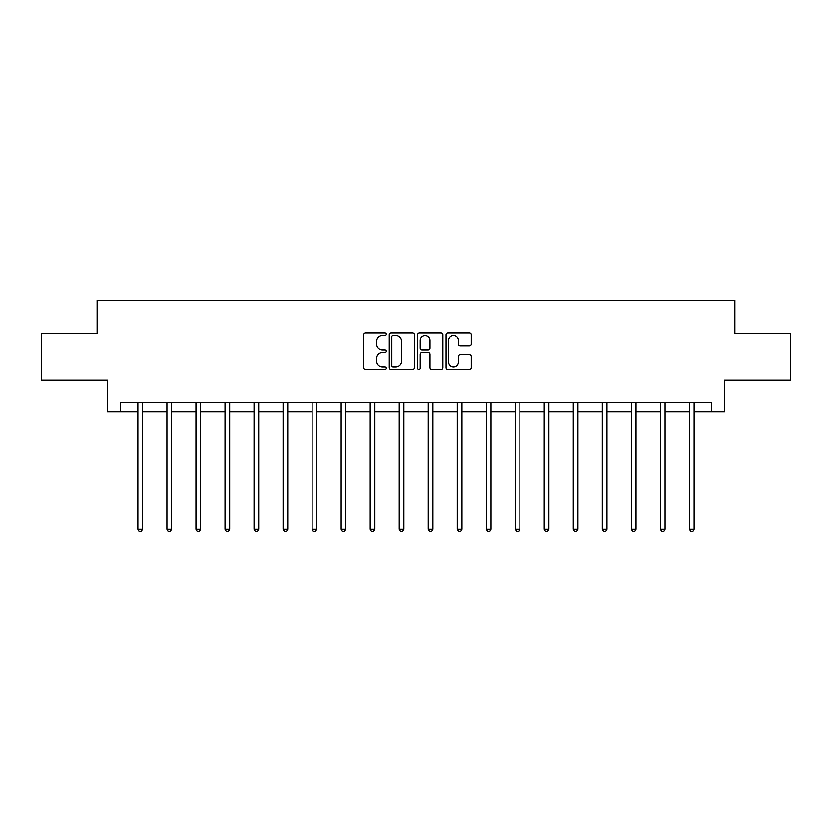 <?xml version="1.0" encoding="UTF-8"?>
<svg xmlns="http://www.w3.org/2000/svg" width="832" height="832" viewBox="0 0 832 832"><rect width="100%" height="100%" fill="white"/><g stroke="black" fill="none" stroke-linecap="round" stroke-linejoin="round"><path stroke-width="1.25" d="M386.246 334.37A1.279 1.279 0 0 0 384.966 333.091L365.57 333.091A1.83 1.83 0 0 0 363.74 334.922L363.74 367.775A1.83 1.83 0 0 0 365.57 369.606L384.966 369.606A1.279 1.279 0 0 0 386.246 368.326A1.279 1.279 0 0 0 384.966 367.047L382.45 367.047A5.845 5.845 0 0 1 376.615 361.213L376.615 358.467A5.845 5.845 0 0 1 382.45 352.622L384.966 352.622A1.279 1.279 0 0 0 386.246 351.354A1.279 1.279 0 0 0 384.966 350.074L382.45 350.074A5.845 5.845 0 0 1 376.615 344.23L376.615 341.494A5.845 5.845 0 0 1 382.45 335.65L384.966 335.65A1.279 1.279 0 0 0 386.246 334.37M469.352 345.966A1.83 1.83 0 0 0 471.182 344.136L471.182 334.922A1.83 1.83 0 0 0 469.352 333.091L447.814 333.091A1.83 1.83 0 0 0 445.983 334.922L445.983 367.775A1.83 1.83 0 0 0 447.814 369.606L469.352 369.606A1.83 1.83 0 0 0 471.182 367.775L471.182 356.647A1.83 1.83 0 0 0 469.352 354.817L460.138 354.817A1.83 1.83 0 0 0 458.307 356.647L458.307 362.17A4.888 4.888 0 0 1 453.43 367.047A4.888 4.888 0 0 1 448.542 362.17L448.542 340.538A4.888 4.888 0 0 1 453.43 335.65A4.888 4.888 0 0 1 458.307 340.538L458.307 344.136A1.83 1.83 0 0 0 460.138 345.966L469.352 345.966M120.65 411.798L120.65 402.501L711.35 402.501L711.35 411.798L724.37 411.798L724.37 380.182L790.4 380.182L790.4 333.684L734.978 333.684L734.978 300.206L97.022 300.206L97.022 333.684L41.6 333.684L41.6 380.182L107.63 380.182L107.63 411.798L138.039 411.798M414.398 334.922A1.83 1.83 0 0 0 412.578 333.091L391.03 333.091A1.83 1.83 0 0 0 389.21 334.922L389.21 367.775A1.83 1.83 0 0 0 391.03 369.606L412.578 369.606A1.83 1.83 0 0 0 414.398 367.775L414.398 334.922M419.422 333.091L440.97 333.091A1.83 1.83 0 0 1 442.79 334.922L442.79 367.775A1.83 1.83 0 0 1 440.97 369.606L431.746 369.606A1.83 1.83 0 0 1 429.926 367.775L429.926 354.453A1.83 1.83 0 0 0 428.095 352.622L421.98 352.622A1.83 1.83 0 0 0 420.15 354.453L420.15 368.326A1.279 1.279 0 0 1 418.87 369.606A1.279 1.279 0 0 1 417.602 368.326L417.602 334.922A1.83 1.83 0 0 1 419.422 333.091M142.688 411.798L167.055 411.798M171.704 411.798L196.061 411.798M200.72 411.798L225.077 411.798M229.726 411.798L254.093 411.798M258.742 411.798L283.109 411.798M287.758 411.798L312.125 411.798M316.774 411.798L341.141 411.798M345.79 411.798L370.157 411.798M374.806 411.798L399.173 411.798M403.822 411.798L428.178 411.798M432.827 411.798L457.194 411.798M461.843 411.798L486.21 411.798M490.859 411.798L515.226 411.798M519.875 411.798L544.242 411.798M548.891 411.798L573.258 411.798M577.907 411.798L602.274 411.798M606.923 411.798L631.28 411.798M635.939 411.798L660.296 411.798M664.945 411.798L689.312 411.798M693.961 411.798L711.35 411.798M393.047 335.65A1.279 1.279 0 0 0 391.768 336.929L391.768 365.768A1.279 1.279 0 0 0 393.047 367.047L395.689 367.047A5.845 5.845 0 0 0 401.534 361.213L401.534 341.494A5.845 5.845 0 0 0 395.689 335.65L393.047 335.65M429.926 340.621A4.888 4.888 0 0 0 425.038 335.743A4.888 4.888 0 0 0 420.15 340.621L420.15 348.244A1.83 1.83 0 0 0 421.98 350.074L428.095 350.074A1.83 1.83 0 0 0 429.926 348.244L429.926 340.621M142.927 402.501L142.823 402.771A1.862 1.862 0 0 0 142.688 403.468L142.688 529.381L138.039 529.381L138.039 403.468A1.862 1.862 0 0 0 137.904 402.771L137.79 402.501M142.688 529.381L141.294 531.794L139.433 531.794L138.039 529.381M171.943 402.501L171.839 402.771A1.862 1.862 0 0 0 171.704 403.468L171.704 529.381L167.055 529.381L167.055 403.468A1.862 1.862 0 0 0 166.92 402.771L166.806 402.501M171.704 529.381L170.31 531.794L168.449 531.794L167.055 529.381M200.959 402.501L200.845 402.771A1.862 1.862 0 0 0 200.72 403.468L200.72 529.381L196.061 529.381L196.061 403.468A1.862 1.862 0 0 0 195.936 402.771L195.822 402.501M200.72 529.381L199.316 531.794L197.465 531.794L196.061 529.381M229.975 402.501L229.861 402.771A1.862 1.862 0 0 0 229.726 403.468L229.726 529.381L225.077 529.381L225.077 403.468A1.862 1.862 0 0 0 224.942 402.771L224.838 402.501M229.726 529.381L228.332 531.794L226.47 531.794L225.077 529.381M258.991 402.501L258.877 402.771A1.862 1.862 0 0 0 258.742 403.468L258.742 529.381L254.093 529.381L254.093 403.468A1.862 1.862 0 0 0 253.958 402.771L253.854 402.501M258.742 529.381L257.348 531.794L255.486 531.794L254.093 529.381M288.007 402.501L287.893 402.771A1.862 1.862 0 0 0 287.758 403.468L287.758 529.381L283.109 529.381L283.109 403.468A1.862 1.862 0 0 0 282.974 402.771L282.87 402.501M287.758 529.381L286.364 531.794L284.502 531.794L283.109 529.381M317.023 402.501L316.909 402.771A1.862 1.862 0 0 0 316.774 403.468L316.774 529.381L312.125 529.381L312.125 403.468A1.862 1.862 0 0 0 311.99 402.771L311.875 402.501M316.774 529.381L315.38 531.794L313.518 531.794L312.125 529.381M346.029 402.501L345.925 402.771A1.862 1.862 0 0 0 345.79 403.468L345.79 529.381L341.141 529.381L341.141 403.468A1.862 1.862 0 0 0 341.006 402.771L340.891 402.501M345.79 529.381L344.396 531.794L342.534 531.794L341.141 529.381M375.045 402.501L374.941 402.771A1.862 1.862 0 0 0 374.806 403.468L374.806 529.381L370.157 529.381L370.157 403.468A1.862 1.862 0 0 0 370.022 402.771L369.907 402.501M374.806 529.381L373.412 531.794L371.55 531.794L370.157 529.381M404.061 402.501L403.957 402.771A1.862 1.862 0 0 0 403.822 403.468L403.822 529.381L399.173 529.381L399.173 403.468A1.862 1.862 0 0 0 399.038 402.771L398.923 402.501M403.822 529.381L402.418 531.794L400.566 531.794L399.173 529.381M433.077 402.501L432.962 402.771A1.862 1.862 0 0 0 432.827 403.468L432.827 529.381L428.178 529.381L428.178 403.468A1.862 1.862 0 0 0 428.043 402.771L427.939 402.501M432.827 529.381L431.434 531.794L429.582 531.794L428.178 529.381M462.093 402.501L461.978 402.771A1.862 1.862 0 0 0 461.843 403.468L461.843 529.381L457.194 529.381L457.194 403.468A1.862 1.862 0 0 0 457.059 402.771L456.955 402.501M461.843 529.381L460.45 531.794L458.588 531.794L457.194 529.381M491.109 402.501L490.994 402.771A1.862 1.862 0 0 0 490.859 403.468L490.859 529.381L486.21 529.381L486.21 403.468A1.862 1.862 0 0 0 486.075 402.771L485.971 402.501M490.859 529.381L489.466 531.794L487.604 531.794L486.21 529.381M520.125 402.501L520.01 402.771A1.862 1.862 0 0 0 519.875 403.468L519.875 529.381L515.226 529.381L515.226 403.468A1.862 1.862 0 0 0 515.091 402.771L514.977 402.501M519.875 529.381L518.482 531.794L516.62 531.794L515.226 529.381M549.13 402.501L549.026 402.771A1.862 1.862 0 0 0 548.891 403.468L548.891 529.381L544.242 529.381L544.242 403.468A1.862 1.862 0 0 0 544.107 402.771L543.993 402.501M548.891 529.381L547.498 531.794L545.636 531.794L544.242 529.381M578.146 402.501L578.042 402.771A1.862 1.862 0 0 0 577.907 403.468L577.907 529.381L573.258 529.381L573.258 403.468A1.862 1.862 0 0 0 573.123 402.771L573.009 402.501M577.907 529.381L576.514 531.794L574.652 531.794L573.258 529.381M607.162 402.501L607.058 402.771A1.862 1.862 0 0 0 606.923 403.468L606.923 529.381L602.274 529.381L602.274 403.468A1.862 1.862 0 0 0 602.139 402.771L602.025 402.501M606.923 529.381L605.53 531.794L603.668 531.794L602.274 529.381M636.178 402.501L636.064 402.771A1.862 1.862 0 0 0 635.939 403.468L635.939 529.381L631.28 529.381L631.28 403.468A1.862 1.862 0 0 0 631.155 402.771L631.041 402.501M635.939 529.381L634.535 531.794L632.684 531.794L631.28 529.381M665.194 402.501L665.08 402.771A1.862 1.862 0 0 0 664.945 403.468L664.945 529.381L660.296 529.381L660.296 403.468A1.862 1.862 0 0 0 660.161 402.771L660.057 402.501M664.945 529.381L663.551 531.794L661.69 531.794L660.296 529.381M694.21 402.501L694.096 402.771A1.862 1.862 0 0 0 693.961 403.468L693.961 529.381L689.312 529.381L689.312 403.468A1.862 1.862 0 0 0 689.177 402.771L689.073 402.501M693.961 529.381L692.567 531.794L690.706 531.794L689.312 529.381"/></g></svg>
